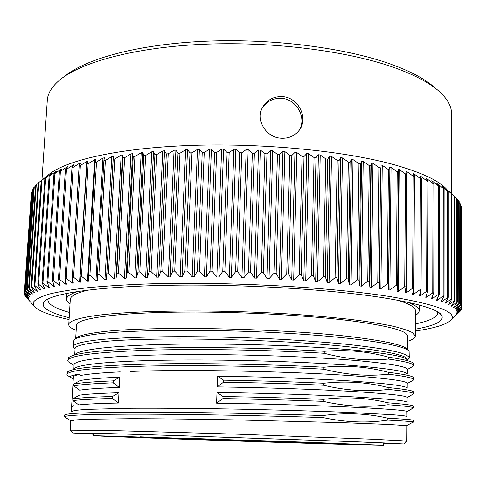 <?xml version="1.0" encoding="UTF-8"?>
<svg xmlns="http://www.w3.org/2000/svg" width="486" height="486" viewBox="0 0 486 486"><rect width="100%" height="100%" fill="white"/><g stroke="black" fill="none" stroke-linecap="round" stroke-linejoin="round"><path stroke-width="0.73" d="M93.379 434.211L73.003 433.014C74.874 432.734 111.087 433.567 171.078 435.395L352.253 441.592L403.854 443.991L383.448 443.833M383.448 443.803L401.278 443.985C403.149 443.767 386.151 442.953 350.285 441.543L165.513 435.249C105.662 433.445 72.894 432.747 75.579 433.184L93.379 434.18M406.6 441.343L402.025 440.759L370.958 439.174L238.571 434.223L106.155 430.389L70.434 430.189M130.199 371.468L130.218 371.468C190.664 369.093 297.705 371.571 355.412 376C390.088 378.703 407.359 381.188 407.219 383.46L407.189 388.199M407.195 388.229C407.286 386.151 389.997 383.849 355.333 381.316C320.353 378.837 267.731 376.838 217.613 376.225L217.199 386.905C266.364 387.561 317.68 389.383 353 391.485C388.32 393.709 406.357 395.683 407.116 397.408L407.104 402.28C407.007 400.792 389.256 399 353.844 396.904C318.543 394.918 266.875 393.162 216.993 392.445L216.598 403.18C264.876 403.902 315.76 405.482 351.111 407.122C386.461 408.86 405.063 410.299 406.922 411.442L407.013 416.411M70.197 430.104L70.743 420.979L75.16 419.947L86.605 419.272L130.649 418.695C160.186 418.75 196.866 419.145 235.607 419.898L342.156 422.65L388.454 424.448L406.636 425.639L406.952 425.748L406.849 441.27M407.371 359.853L407.377 359.616C407.499 355.782 390.313 351.785 355.831 347.636C284.34 338.912 143.006 336.209 97.759 342.253C82.675 344.039 75.117 346.154 75.087 348.59L74.723 354.586M407.177 359.725C405.269 356.627 388.138 353.474 355.788 350.266C310.481 345.971 237.563 343.25 177.773 344.143C118.092 345.011 79.947 349.246 75.324 354.27M73.872 368.844L74.115 364.707C73.969 359.853 109.186 355.667 170.094 354.713C230.862 353.753 308.501 356.372 355.637 360.466C390.209 363.631 407.432 366.638 407.311 369.488L407.28 374.05M407.238 374.007C406.326 371.401 389.104 368.649 355.564 365.758C309.618 361.967 234.963 359.421 174.802 360.071C114.866 360.697 77.444 364.312 74.188 368.674M75.67 338.772L76.49 325.098C76.43 318.883 111.519 313.3 172.038 312.219C232.405 311.125 309.57 315.116 356.214 321.507C390.544 326.416 407.651 331.27 407.529 336.081L407.438 349.78M407.225 349.568C405.233 345.558 388.15 341.488 355.983 337.363C284.62 328.007 143.54 325.511 98.318 332.315C84.734 334.113 77.262 336.197 75.895 338.578M119.258 387.421L113.141 382.828C94.454 383.557 81.32 384.554 73.744 385.829L79.637 390.191C87.14 388.994 100.347 388.071 119.258 387.421L119.793 377.166C100.912 377.98 87.717 379.104 80.208 380.532M407.007 416.411L403.435 415.664L392.372 414.698L347.733 412.389C317.37 411.144 279.45 410.02 239.483 409.163C199.527 408.422 161.528 408.064 131.068 408.252L86.186 409.376L74.99 410.397L71.302 411.642L71.594 406.818L73.908 405.688L71.011 406.424L71.582 407.031M118.979 392.743C100.055 393.289 86.848 394.11 79.346 395.209L72.973 398.757C80.548 397.761 93.689 397.026 112.406 396.533L112.302 398.49L118.438 403.04L118.979 392.743L112.406 396.533M112.302 398.49C93.579 398.951 80.433 399.656 72.864 400.598L78.775 404.917C86.271 404.054 99.49 403.429 118.438 403.04M120.078 371.699L120.066 371.887C101.191 372.792 88.002 374.007 80.5 375.526L78.732 374.208C72.687 375.107 69.881 376.115 70.318 377.233L67.141 375.222L66.965 374.585C67.584 370.399 93.926 367.574 145.976 366.104C197.45 364.913 269.414 366.262 323.901 369.22C346.299 374.888 367.75 376.541 388.253 374.196L388.271 372.3C404.844 374.329 413.337 376.188 413.762 377.889L413.756 379.961L407.219 383.521M79.23 374.578C75.36 375.301 73.416 376.079 73.386 376.923L71.636 406.114M71.892 364.032L68.216 361.699L67.821 360.6C68.812 355.588 95.542 352.125 148.005 350.212C199.473 348.638 270.028 349.944 324.223 353.273C346.737 359.203 368.127 361.122 388.405 359.039L388.423 357.155C404.206 359.433 412.632 361.572 413.708 363.571L413.853 364.214M388.423 357.155C368.236 351.408 346.852 349.458 324.259 351.293L324.223 353.273M67.821 360.6L68.502 357.714C73.793 352.927 102.449 349.713 154.481 348.055C205.299 346.706 272.354 348.061 324.259 351.293M388.271 372.3C367.902 366.766 346.457 365.077 323.943 367.234L323.901 369.22M66.965 374.585L67.366 372.148C71.065 368.066 98.846 365.357 150.703 364.02C201.739 362.945 270.981 364.306 323.943 367.234M388.253 374.196C405.427 376.255 413.938 378.126 413.78 379.809M388.405 359.039C405.543 361.475 414.029 363.735 413.853 365.818L407.317 369.53M67.147 375.216L73.264 378.983M407.803 359.64L409.267 357.769C408.598 356.092 405.3 354.33 399.37 352.49L386.704 349.695C375.739 347.818 362.295 346.014 346.366 344.27C329.174 342.6 310.311 341.117 289.778 339.811C215.663 335.376 131.366 335.777 96.125 340.091C80.962 341.937 73.362 344.118 73.325 346.627L74.656 348.59M409.267 357.769L409.103 351.457C406.812 345.364 358.632 337.43 285.422 333.177C212.321 328.894 130.995 329.593 96.465 334.119C82.748 335.899 75.227 337.977 73.902 340.334L73.325 346.627M397.584 300.202C409.583 303.878 415.524 307.419 415.409 310.827L415.275 336.069L412.79 332.825C408.659 330.571 401.74 328.281 392.026 325.966C380.708 323.664 366.821 321.471 350.357 319.375C332.582 317.388 313.075 315.645 291.837 314.15C215.14 309.096 128.049 310.335 91.963 316.131C76.563 318.597 68.83 321.41 68.763 324.569C68.733 326.495 71.205 328.421 76.181 330.334M415.275 336.069C415.178 337.989 412.584 339.744 407.493 341.33M88.792 289.96C76.575 292.833 70.415 295.974 70.3 299.376L68.763 324.569M407.954 302.286C415.487 305.232 419.218 308.063 419.151 310.785C419.108 312.413 417.857 313.95 415.384 315.408M70.02 303.95C67.651 302.335 66.503 300.713 66.576 299.09C66.685 296.369 70.598 293.793 78.307 291.351M415.342 323.937C429.764 320.906 437.218 317.237 437.704 312.929L437.509 311.787M415.311 329.18C435.578 325.565 444.38 320.954 441.725 315.347C438.111 309.454 418.792 303.616 383.776 297.839C330.668 289.34 241.22 283.945 168.308 285.282C95.244 286.612 49.432 293.927 43.746 302.146C40.721 307.559 49.201 312.747 69.182 317.698M69.067 319.533C49.056 315.22 37.282 310.572 33.747 305.591L33.856 301.563C36.328 298.902 41.638 296.357 49.791 293.927C59.62 291.594 72.335 289.522 87.93 287.706C105.091 286.072 124.616 284.832 146.486 283.982C225.698 281.309 331.555 287.068 391.607 296.849C436.835 304.631 456.791 312.164 451.47 319.448C447.618 324.186 435.559 328.044 415.305 331.021M55.914 171.929L55.951 171.449L49.997 175.713L42.938 282.925L42.082 282.706L44.627 288.465L44.736 288.872L43.947 288.66L44.044 287.196M47.604 176.047L44.858 178.496L45.684 177.943L38.613 284.213L43.947 288.66M38.613 284.213L37.823 283.97L37.963 284.425L40.642 289.699L40.781 290.136L40.059 289.899L40.138 288.708M38.351 182.918L44.998 177.639L41.195 180.786L41.954 180.221L34.889 285.531L40.059 289.899M34.889 285.531L34.166 285.276L34.336 285.75L37.246 290.962L37.416 291.424L36.76 291.169L36.821 290.209M38.813 182.542L31.754 286.886L36.76 291.169M31.754 286.886L31.098 286.612L31.298 287.105L34.427 292.256L34.628 292.73L34.032 292.469L34.081 291.691M29.215 288.259L28.613 287.979L35.6 185.452L36.243 184.88L29.215 288.259L34.032 292.469M28.613 287.979L32.179 293.574L32.41 294.06L31.869 293.787L31.912 293.167M27.246 289.656L26.706 289.364L33.649 187.815L34.239 187.25L27.246 289.656L31.869 293.787M26.706 289.364L30.302 294.638M25.843 291.065L25.357 290.768L32.258 190.184L32.793 189.625L25.843 291.065L30.272 295.117M25.357 290.768L29.239 296.108M24.993 292.493L24.561 292.189L31.408 192.565L31.888 192.013L24.993 292.493L29.215 296.466M24.561 292.189L28.71 297.572M24.78 292.554L24.683 293.921L28.698 297.827M24.683 293.921L28.704 299.024M24.956 294.486L24.895 295.354L28.692 299.188M24.895 295.354L29.203 300.47M25.649 296.363L29.196 300.555M25.618 296.782L26.578 297.924M397.663 285.428L396.254 285.312L397.196 171.74L398.581 172.153L397.663 285.549L397.026 291.284L398.356 291.4L404.698 286.764L405.482 173.964L399.328 169.553L398.356 291.4M388.757 284.067L387.263 283.897L388.381 169.596L389.845 169.966L388.478 289.85L389.881 290.027L396.254 285.312M379.329 282.749L377.75 282.524L379.056 167.542L380.605 167.87L379.402 288.477L380.89 288.69L387.263 283.897M369.403 281.418L367.744 281.206L369.245 165.58L370.867 165.89L369.403 281.418L369.834 287.196L371.401 287.396L377.75 282.524M359.002 280.149L357.271 279.948L358.978 163.727L360.679 164.025L359.002 280.149L359.804 285.962L361.438 286.157L367.744 281.206M348.17 278.946L346.366 278.751L348.292 161.99L350.054 162.269L348.17 278.946L349.331 284.79L351.038 284.972L357.271 279.948M336.932 277.804L335.067 277.627L337.211 160.38L339.04 160.635L336.932 277.804L338.456 283.678L340.224 283.848L346.366 278.751M325.328 276.741L323.409 276.57L325.784 158.898L327.667 159.129L325.328 276.741L327.218 282.633L329.046 282.797L335.067 277.627M313.397 275.756L311.435 275.598L314.047 157.555L315.979 157.768L313.397 275.756L315.657 281.661L317.528 281.813L323.409 276.57M301.199 274.851L299.188 274.712L302.049 156.364L304.017 156.547L301.199 274.851L303.805 280.768L305.718 280.908L311.435 275.598M288.757 274.037L286.722 273.916L289.826 155.32L291.825 155.477L288.757 274.037L291.715 279.954L293.666 280.082L299.188 274.712M276.139 273.314L274.074 273.205L277.433 154.433L279.456 154.566L276.139 273.314L279.432 279.231L281.412 279.341L286.722 273.916M263.388 272.689L261.304 272.597L264.913 153.704L266.954 153.813L263.388 272.689L267.002 278.593L269.001 278.691L274.074 273.205M250.551 272.16L248.461 272.081L252.319 153.145L254.372 153.224L250.551 272.16L254.476 278.047L256.487 278.132L261.304 272.597M237.684 271.735L235.595 271.674L239.701 152.75L241.755 152.804L237.684 271.735L241.907 277.597L243.923 277.664L248.461 272.081M224.842 271.407L222.764 271.364L227.114 152.525L229.155 152.555L224.842 271.407L229.337 277.245L231.348 277.293L235.595 271.674M212.078 271.182L210.007 271.158L214.605 152.47L216.628 152.47L212.078 271.182L216.823 276.984L218.828 277.02L222.764 271.364M199.43 271.067L197.389 271.054L202.219 152.586L204.223 152.555L199.43 271.067L204.418 276.826L206.398 276.844L210.007 271.158M186.964 271.048L184.953 271.054L190.014 152.865L191.988 152.811L186.964 271.048L192.164 276.765L194.114 276.771L197.389 271.054M174.723 271.139L172.755 271.164L178.034 153.315L179.966 153.23L174.723 271.139L180.112 276.801L182.025 276.789L184.953 271.054M162.749 271.328L160.83 271.37L166.315 153.922L168.205 153.813L162.749 271.328L168.308 276.941L170.179 276.911L172.755 271.164M151.091 271.619L149.226 271.674L154.913 154.688L156.747 154.554L151.091 271.619L156.79 277.172L158.618 277.123L160.83 271.37M139.792 272.008L137.988 272.081L143.868 155.611L145.636 155.453L139.792 272.008L145.612 277.494L147.38 277.433L149.226 271.674M128.887 272.494L127.156 272.579L133.207 156.68L134.914 156.498L128.887 272.494L134.804 277.907L136.511 277.834L137.988 272.081M118.42 273.071L116.755 273.168L122.97 157.889L124.604 157.683L118.42 273.071L124.404 278.411L126.038 278.326L127.156 272.579M108.414 273.733L106.829 273.849L113.195 159.232L114.751 159.007L108.414 273.733L114.441 279L116.008 278.903L116.755 273.168M79.364 165.398L79.491 163.284L80.658 162.883L79.121 165.908L80.372 165.501L73.568 277.184L79.552 282.135L86.781 161.449L88.021 161.085L86.842 164.08L88.166 163.715L81.46 276.212L87.486 281.242L94.606 159.706L95.924 159.384L95.104 162.348L96.507 162.026L89.91 275.307L95.961 280.422L102.959 158.078L104.35 157.798L103.895 160.732L105.377 160.459L98.901 274.481L104.952 279.675L106.44 279.559L106.829 273.849M98.901 274.481L97.4 274.554L97.364 280.349L95.961 280.422M89.91 275.307L88.495 275.331L88.81 281.218L87.486 281.242M81.46 276.212L80.129 276.188L80.791 282.153L79.552 282.135M73.568 277.184L72.323 277.123L73.331 283.15L72.177 283.089L72.475 278.138M72.663 166.668L72.754 165.21L73.848 164.778L71.958 167.828L73.137 167.384L66.254 278.223L72.177 283.089M66.254 278.223L65.094 278.12L66.442 284.201L65.361 284.103L65.592 280.422M66.515 168.247L66.582 167.22L67.603 166.759L65.373 169.833L66.473 169.359L59.529 279.322L65.361 284.103M59.529 279.322L58.442 279.183L60.136 285.306L59.128 285.173L59.31 282.33M60.932 170.015L60.981 169.298L61.935 168.812L59.365 171.91L60.392 171.406L53.399 280.471L59.128 285.173M53.399 280.471L52.391 280.307L54.414 286.454L53.478 286.29L53.624 284.043M55.951 171.449L56.716 171.096L53.958 174.043L54.906 173.526L47.871 281.673L53.478 286.29M47.871 281.673L46.954 281.479L49.189 287.269L49.28 287.645L48.418 287.457L48.539 285.647M42.938 282.925L48.418 287.457M51.473 173.945L49.104 176.248L49.997 175.713M60.981 169.298L54.906 173.526M66.582 167.22L60.392 171.406M72.754 165.21L66.473 169.359M79.491 163.284L73.137 167.384M86.781 161.449L80.372 165.501M94.606 159.706L88.166 163.715M102.959 158.078L96.507 162.026M104.952 279.675L111.816 156.559L105.377 160.459M111.816 156.559L113.287 156.322L106.44 279.559M113.195 159.232L113.287 156.322M114.441 279L121.16 155.162L114.751 159.007M121.16 155.162L122.697 154.949L116.008 278.903M122.97 157.889L122.697 154.949M124.404 278.411L130.953 153.892L124.604 157.683M130.953 153.892L132.563 153.704L126.038 278.326M133.207 156.68L132.563 153.704M134.804 277.907L141.177 152.762L134.914 156.498M141.177 152.762L142.854 152.598L136.511 277.834M143.868 155.611L142.854 152.598M145.612 277.494L151.79 151.778L145.636 155.453M151.79 151.778L153.527 151.632L147.38 277.433M154.913 154.688L153.527 151.632M156.79 277.172L162.767 150.939L156.747 154.554M162.767 150.939L164.56 150.818L158.618 277.123M166.315 153.922L164.56 150.818M168.308 276.941L174.067 150.253L168.205 153.813M174.067 150.253L175.902 150.162L170.179 276.911M178.034 153.315L175.902 150.162M180.112 276.801L185.646 149.731L179.966 153.23M185.646 149.731L187.523 149.658L182.025 276.789M190.014 152.865L187.523 149.658M192.164 276.765L197.462 149.366L191.988 152.811M197.462 149.366L199.375 149.324L194.114 276.771M202.219 152.586L199.375 149.324M204.418 276.826L209.472 149.166L204.223 152.555M209.472 149.166L211.41 149.147L206.398 276.844M214.605 152.47L211.41 149.147M216.823 276.984L221.628 149.135L216.628 152.47M221.628 149.135L223.584 149.141L218.828 277.02M227.114 152.525L223.584 149.141M229.337 277.245L233.888 149.269L229.155 152.555M233.888 149.269L235.856 149.305L231.348 277.293M239.701 152.75L235.856 149.305M241.907 277.597L246.189 149.566L241.755 152.804M246.189 149.566L248.164 149.633L243.923 277.664M252.319 153.145L248.164 149.633M254.476 278.047L258.497 150.034L254.372 153.224M258.497 150.034L260.472 150.125L256.487 278.132M264.913 153.704L260.472 150.125M267.002 278.593L270.763 150.666L266.954 153.813M270.763 150.666L272.719 150.781L269.001 278.691M277.433 154.433L272.719 150.781M279.432 279.231L282.925 151.456L279.456 154.566M282.925 151.456L284.863 151.596L281.412 279.341M289.826 155.32L284.863 151.596M291.715 279.954L294.947 152.404L291.825 155.477M294.947 152.404L296.861 152.574L293.666 280.082M302.049 156.364L296.861 152.574M303.805 280.768L306.781 153.509L304.017 156.547M306.781 153.509L308.659 153.698L305.718 280.908M314.047 157.555L308.659 153.698M315.657 281.661L318.379 154.761L315.979 157.768M318.379 154.761L320.213 154.973L317.528 281.813M325.784 158.898L320.213 154.973M327.218 282.633L329.696 156.146L327.667 159.129M329.696 156.146L331.482 156.383L329.046 282.797M337.211 160.38L331.482 156.383M338.456 283.678L340.692 157.677L339.04 160.635M340.692 157.677L342.423 157.932L340.224 283.848M348.292 161.99L342.423 157.932M349.331 284.79L351.335 159.329L350.054 162.269M351.335 159.329L353.006 159.602L351.038 284.972M358.978 163.727L353.006 159.602M359.804 285.962L361.584 161.097L360.679 164.025M361.584 161.097L363.188 161.395L361.438 286.157M369.245 165.58L363.188 161.395M369.834 287.196L371.401 162.98L370.867 165.89M371.401 162.98L372.938 163.29L371.401 287.396M379.056 167.542L372.938 163.29M379.402 288.477L380.605 167.87M380.769 164.961L382.227 165.289L380.89 288.69M388.381 169.596L382.227 165.289M389.845 169.966L389.651 167.02L391.03 167.378L389.881 290.027M397.196 171.74L391.03 167.378M398.581 172.153L398.028 169.146L399.328 169.553M46.692 176.503C61.096 161.771 112.867 148.74 185.458 145.642C257.945 142.532 341.694 150.435 392.433 164.256C421.083 172.22 439.314 180.731 447.114 189.789M24.3 293.617L31.262 194.667M33.577 188.914L32.793 189.625M35.551 186.108L34.239 187.25M38.09 183.35L36.243 184.88M47.61 175.896L41.954 180.221M51.492 173.648L45.684 177.943M454.222 316.836L454.787 316.265M459.349 312.012L455.631 315.457M460.625 310.202L460.631 310.73L455.631 315.639M460.631 310.73L460.309 311.01L460.309 310.53M461.414 308.3L461.414 309.345L456.129 314.813L460.309 311.01M461.414 309.345L461.056 309.625L461.056 308.689M461.238 208.512L461.7 307.93L456.615 313.482L461.056 309.625M461.7 307.93L461.293 308.209L461.293 306.751M461.463 306.484L461.007 306.757L460.783 205.906L461.232 206.489L461.463 306.484L456.585 312.115L461.293 308.209M460.685 305.008L460.181 305.275L459.969 203.464L460.467 204.053L460.685 305.008L456.038 310.712L461.007 306.757M459.355 303.513L458.796 303.774L458.608 200.991L459.155 201.593L459.355 303.513L454.951 309.284L460.181 305.275M457.46 302L456.846 302.243L456.688 198.495L457.296 199.102L457.46 302L453.317 307.832L458.796 303.774M454.993 300.476L454.319 300.7L454.203 195.986L454.866 196.593L454.993 300.476L451.111 306.356L456.846 302.243M451.937 298.939L451.202 299.145L451.136 193.464L451.865 194.072L451.937 298.939L448.341 304.862L454.319 300.7M448.292 297.389L447.491 297.578L447.491 190.949L448.28 191.545L448.292 297.389L444.988 303.355L451.202 299.145M444.046 295.846L443.177 296.004L443.25 188.434L444.107 189.024L444.046 295.846L441.045 301.83L441.859 301.678L447.491 297.578M439.198 294.303L438.263 294.437L438.421 185.931L439.344 186.509L439.198 294.303L436.513 300.305L437.394 300.178L443.177 296.004M433.749 292.772L432.74 292.87L433.002 183.459L433.992 184.018L433.749 292.772L431.392 298.775L432.34 298.677L438.263 294.437M427.698 291.254L426.617 291.314L426.987 181.011L428.051 181.545L427.704 291.254L425.675 297.25L426.696 297.189L432.74 292.87M421.058 289.759L419.898 289.771L420.39 178.611L421.532 179.121L421.058 289.759L419.375 295.731L420.469 295.713L426.617 291.314M413.823 288.283L412.584 288.259L413.222 176.26L414.437 176.74L413.829 288.283L412.493 294.23L413.665 294.249L419.898 289.771M404.698 286.764L406.023 286.837L405.038 292.742L406.29 292.815L412.584 288.259M405.482 173.964L406.782 174.413L405.877 171.358L407.098 171.795L406.29 292.815M413.222 176.26L407.098 171.795M414.437 176.74L413.179 173.63L414.321 174.103L414.309 176.363M420.39 178.611L414.321 174.103M421.532 179.121L419.922 175.962L420.991 176.467L420.985 178.004M426.987 181.011L420.991 176.467M428.051 181.545L426.094 178.35L427.097 178.878L427.091 179.954M433.002 183.459L427.097 178.878M433.992 184.018L431.702 180.774L432.625 181.321L432.625 182.074M438.421 185.931L432.625 181.321M439.344 186.509L436.829 183.392L437.582 183.793L437.582 184.303M443.25 188.434L437.582 183.793M444.107 189.024L441.962 186.606M447.491 190.949L441.962 186.278M448.28 191.545L445.765 188.951M451.136 193.464L445.765 188.781M451.865 194.072L448.991 191.332M454.203 195.986L448.991 191.284M456.688 198.495L454.866 196.781M458.608 200.991L457.296 199.703M459.969 203.464L459.161 202.638M460.783 205.906L460.467 205.572M414.424 176.782L413.811 288.155M406.776 174.431L406.023 286.807L406.776 174.431M451.609 193.635L451.555 113.724C451.603 107.248 448.365 100.651 441.841 93.932C432.443 84.339 416.271 75.439 393.32 67.25C346.008 50.562 269.766 41.043 200.949 44.384C132.071 47.743 78.568 63.016 58.308 81.211C51.346 87.48 47.677 93.853 47.3 100.316L41.948 180.039M282.378 96.617C299.005 97.37 308.962 119.058 298.75 130.849C294.328 136.104 288.484 138.565 281.23 138.218C265.617 137.599 254.889 119.137 263.017 106.568C267.507 99.618 273.958 96.307 282.378 96.617M435.76 88.574C426.295 79.631 410.931 71.357 389.663 63.745C344.021 47.579 271.224 38.285 204.904 41.249C138.528 44.238 85.925 58.678 64.729 76.266M299.255 130.187C307.043 118.055 296.588 98.95 281.449 98.354C273.108 98.026 266.686 101.325 262.173 108.263L261.924 108.706M48.187 298.872L47.914 300.002C48.114 304.327 55.313 308.482 69.504 312.462M65.95 417.766L64.431 416.8C66.321 414.929 93.749 414.054 146.723 414.163C198.744 414.364 269.402 415.828 322.947 417.553C345.625 422.419 367.252 423.276 387.828 420.111C403.35 420.919 411.836 421.544 413.3 421.994L412.632 422.358M387.828 420.111L387.846 418.185C367.343 413.379 345.728 412.499 322.99 415.53L322.947 417.553M64.389 416.915L64.498 415.147C65.197 413.124 92.073 412.128 145.114 412.146C197.28 412.262 268.861 413.738 322.99 415.53M387.846 418.185C405.069 419.139 413.641 419.861 413.568 420.366L413.556 422.14M388.132 387.524C367.732 382.233 346.226 380.811 323.627 383.247L323.585 385.252C346.105 390.647 367.61 392.038 388.114 389.426L388.132 387.524C404.929 389.201 413.458 390.695 413.708 392.014L413.695 393.775C413.446 392.506 404.923 391.054 388.114 389.426M217.613 376.225L223.584 380.167C259.117 380.745 292.463 381.765 323.627 383.247M407.128 397.591L413.695 393.775M323.585 385.252C292.378 383.794 259.02 382.78 223.511 382.203L217.199 386.905M223.511 382.203L223.584 380.167M80.196 380.538L73.854 383.995C81.429 382.676 94.563 381.638 113.244 380.884L119.793 377.166M113.244 380.884L113.141 382.828M73.744 385.829L73.854 383.995M216.598 403.18L222.922 398.581C258.54 399.2 291.989 400.13 323.269 401.363C345.844 406.49 367.416 407.614 387.974 404.735C404.218 405.944 412.742 406.97 413.556 407.815L407.043 411.648M387.974 404.735L387.992 402.815C367.531 397.773 345.971 396.612 323.312 399.346L323.269 401.363M216.993 392.445L222.995 396.533C258.783 397.153 292.226 398.095 323.312 399.346M387.992 402.815C404.862 404.127 413.41 405.239 413.635 406.144L413.629 407.906M222.922 398.581L222.995 396.533M72.864 400.598L72.973 398.757M343.444 444.374C263.357 442.102 95.074 436.294 93.3 435.656L280.878 441.294L383.43 445.279L343.444 444.374M155.909 438.153L167.008 438.524M164.985 438.524L191.976 439.368L174.547 438.712M206.198 439.854L199.181 439.678L206.185 439.964M216.47 440.316L234.75 440.857L219.338 440.28M263.497 441.719L245.381 441.209L261.772 441.817M264.287 441.713L275.641 442.254M272.792 442.06L269.444 441.938M235.813 440.662L227.721 440.456L235.807 440.784M243.942 441.063L262.003 441.628M260.034 441.476L247.556 441.039M309.23 443.177L322.935 443.669M193.088 439.186L181.667 438.876L193.094 439.326M195.536 439.411L215.984 440.061M215.991 439.976L207.801 439.678M142.453 437.503L155.556 438.062M155.563 437.971L150.083 437.771M148.352 437.679L142.732 437.509M141.426 437.315L103.913 436.088L141.42 437.388M155.696 437.862L193.786 439.113L158.643 437.886M111.185 436.063L149.737 437.406L111.185 436.063M179.079 438.323L204.855 439.283M202.2 439.137L190.725 438.712M140.266 436.835L180.039 438.22L140.266 436.835M226.713 440.097L255.235 441.154M255.241 441.069L240.187 440.529M271.607 441.853L307.116 442.989L279.274 442.005M327.995 443.785L357.058 444.672L330.456 443.73M309.023 442.776L318.512 443.159M338.967 443.827L373.309 445.012L338.967 443.827M267.27 441.355L300.919 442.394L271.71 441.349M214.168 439.52L250.399 440.662L214.168 439.393M189.601 438.348L229.678 439.745L189.601 438.348M247.532 440.267L286.928 441.634L247.532 440.267M297.304 442.041L309.157 442.576M311.228 442.649L336.743 443.39L315.645 442.6M331.021 443.341L367.155 444.587L331.021 443.341M330.45 443.846L319.023 443.475M173.253 438.609L168.921 438.469M155.55 438.141L161.589 438.323M167.956 438.354L164.468 438.25M211.999 440.17L219.338 440.395L213.725 440.049M212.206 440.14L206.185 439.976L211.999 440.182M212.206 440L206.185 439.976M287.42 442.637L272.792 442.163M147.094 437.449L141.414 437.467L150.514 437.746M158.643 437.941L147.1 437.57M204.266 439.423L202.966 439.38M202.954 439.538L195.415 439.326M226.057 440.225L220.225 440.03M215.984 440.097L227.314 440.456M247.556 440.984L235.807 440.79L247.556 440.984M195.421 439.21L203.567 439.66L193.094 439.332M208.597 439.435L205.943 439.374M319.029 443.372L317.668 443.335M317.668 443.481L309.23 443.232M190.725 438.809L179.079 438.451M214.162 439.569L202.2 439.18M205.056 439.083L202.832 438.992M261.432 441.191L265.259 441.3M279.274 441.889L276.066 441.956L279.274 441.889M276.091 441.774L269.153 441.543M240.187 440.632L226.707 440.201M257.58 441.027L271.704 441.476L264.779 441.051M312.206 442.965L319.97 443.104M314.825 442.807L309.029 442.649L314.819 442.995M316.404 442.861L315.845 442.831M260.532 441.379L261.705 441.428M260.223 441.373L260.526 441.561M307.006 442.479L315.645 442.564L307.012 442.26M301.162 442.254L306.994 442.454L303.143 442.132M302.347 442.072L297.298 441.932L301.162 442.284M322.248 443.566L329.077 443.803L322.248 443.566M174.541 438.828L168.259 438.633M161.303 438.342L166.971 438.585M168.363 438.554L167.008 438.56M168.356 438.609L173.241 438.785M168.915 438.566L161.589 438.329M164.462 438.408L167.943 438.536M218.214 440.182L213.719 440.195M219.338 440.395L218.196 440.359M261.778 441.671L264.269 441.883M263.491 441.859L261.772 441.841M151.146 437.692L150.514 437.752M141.414 437.467L151.14 437.758M220.219 440.195L226.051 440.407M219.077 440.195L221.999 440.286L219.077 440.176M235.807 440.79L247.556 441.167M242.496 441.015L237.223 440.838L242.496 441.015M245.594 441.1L239.762 440.905L245.594 441.1M210.256 439.684L205.936 439.563M206.064 439.362L210.256 439.702M208.579 439.623L206.058 439.557M214.988 439.86L204.26 439.514M204.187 439.04L208.919 439.411L205.043 439.253M204.181 439.241L202.826 439.192M262.306 441.197L267.075 441.567L255.229 441.191M269.159 441.634L262.288 441.385M266.656 441.561L279.274 442.072M266.65 441.665L276.066 441.956M277.245 442.005L268.157 441.719L277.245 442.005M270.447 441.227L265.496 441.081M271.704 441.476L270.429 441.434M264.773 441.227L265.502 441.282M266.103 441.312L259.251 441.081L266.103 441.312M323.719 443.214L318.5 443.238M324.739 443.439L323.706 443.402M319.575 443.287L313.683 443.092L319.575 443.287M319.97 443.189L309.023 442.843M315.839 443.025L316.398 443.056M317.024 443.086L310.347 442.886L317.024 443.086M263.242 441.634L260.034 441.549M314.873 442.533L307.006 442.497M315.633 442.77L314.861 442.74M312.206 442.667L308.039 442.527L312.206 442.667M308.835 442.309L303.78 442.382L308.817 442.521M306.259 442.217L303.136 442.309M306.994 442.454L306.247 442.424M302.335 442.284L297.304 442.145M456.5 310.08L456.5 310.457M455.461 308.537L455.461 309.035M453.875 306.958L453.881 307.595M451.737 305.336L451.737 306.137M449.021 303.665L449.021 304.661M445.735 301.946L445.729 303.173M441.859 300.166L441.859 301.678M437.394 298.313L437.394 300.178M432.346 296.357L432.34 298.677M426.708 294.249L426.696 297.189M420.487 291.886L420.469 295.713M413.695 289.012L413.665 294.249M97.407 274.505L103.895 160.757L97.4 274.554M88.507 275.228L95.11 162.397M80.154 276.042L86.848 164.14M72.365 276.941L79.145 165.975M403.854 443.991L406.733 441.215M73.003 433.014L70.312 430.055M413.853 364.081L413.847 365.709M413.841 364.221L413.835 365.648M68.21 361.699L74.072 365.417M75.057 349.033L73.441 347.259M407.505 359.926L409.109 358.395M419.175 304.989L419.151 310.785M439.223 312.899L441.725 315.347M33.747 305.591L28.127 299.431M49.104 176.248L42.082 282.706M44.858 178.496L37.823 283.97M41.195 180.786L34.166 285.276M38.108 183.107L31.098 286.612M24.628 294.085L24.561 295.051M25.357 296.023L25.327 296.49M451.47 319.448L459.161 312.073M398.569 172.184L397.651 285.367M389.833 170.015L388.745 283.97M95.104 162.348L88.495 275.331M86.842 164.08L80.129 276.188M79.121 165.908L72.323 277.123M71.958 167.828L65.094 278.12M65.373 169.833L58.442 279.183M59.365 171.91L52.391 280.307M53.958 174.043L46.954 281.479M262.173 108.263L263.017 106.568M46.401 299.868L43.746 302.146M66.934 293.307L66.576 299.09M71.011 406.424L71.594 406.794M70.81 420.852L64.431 416.8M406.636 425.639L413.3 421.994M412.912 394.243L407.116 397.408M413.556 407.815L406.922 411.442M93.434 433.287L93.3 435.656M383.454 442.91L383.43 445.279"/></g></svg>
